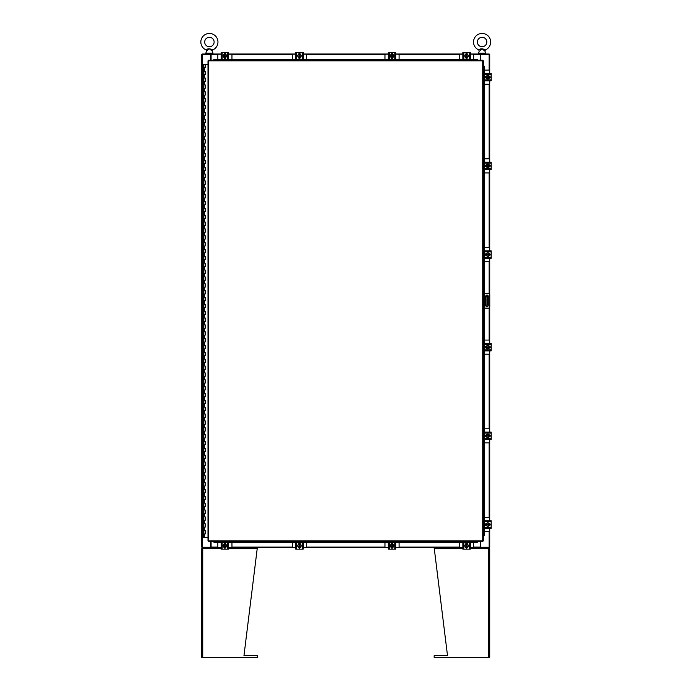 <?xml version="1.0" encoding="UTF-8"?>
<svg xmlns="http://www.w3.org/2000/svg" width="692" height="692" viewBox="0 0 692 692"><rect width="100%" height="100%" fill="white"/><g stroke="black" fill="none" stroke-linecap="round" stroke-linejoin="round"><path stroke-width="1.04" d="M203.5 530.556L205.161 530.556L203.5 530.556M205.057 533.982L203.448 533.982L205.161 533.982L205.057 530.556M203.5 523.697L205.161 523.697L203.5 523.697M205.057 527.122L203.448 527.122L205.161 527.122L205.057 523.697M203.5 516.837L205.161 516.837L203.5 516.837M205.057 520.272L203.448 520.272L205.161 520.272L205.057 516.837M203.5 509.987L205.161 509.987L203.5 509.987M205.057 513.412L203.448 513.412L205.161 513.412L205.057 509.987M203.5 503.127L205.161 503.127L203.5 503.127M205.057 506.553L203.448 506.553L205.161 506.553L205.057 503.127M203.5 496.268L205.161 496.268L203.5 496.268M205.057 499.702L203.448 499.702L205.161 499.702L205.057 496.268M203.5 489.417L205.161 489.417L203.5 489.417M205.057 492.842L203.448 492.842L205.161 492.842L205.057 489.417M203.5 482.558L205.161 482.558L203.5 482.558M205.057 485.983L203.448 485.983L205.161 485.983L205.057 482.558M203.5 475.698L205.161 475.698L203.5 475.698M205.057 479.132L203.448 479.132L205.161 479.132L205.057 475.698M203.5 468.847L205.161 468.847L203.5 468.847M205.057 472.273L203.448 472.273L205.161 472.273L205.057 468.847M203.5 461.988L205.161 461.988L203.5 461.988M205.057 465.413L203.448 465.413L205.161 465.413L205.057 461.988M203.5 455.128L205.161 455.128L203.5 455.128M205.057 458.562L203.448 458.562L205.161 458.562L205.057 455.128M203.5 448.278L205.161 448.278L203.5 448.278M205.057 451.703L203.448 451.703L205.161 451.703L205.057 448.278M203.5 441.418L205.161 441.418L203.5 441.418M205.057 444.844L203.448 444.844L205.161 444.844L205.057 441.418M203.5 434.559L205.161 434.559L203.5 434.559M205.057 437.993L203.448 437.993L205.161 437.993L205.057 434.559M203.5 427.708L205.161 427.708L203.5 427.708M205.057 431.133L203.448 431.133L205.161 431.133L205.057 427.708M203.5 420.848L205.161 420.848L203.5 420.848M205.057 424.274L203.448 424.274L205.161 424.274L205.057 420.848M203.5 413.989L205.161 413.989L203.5 413.989M205.057 417.423L203.448 417.423L205.161 417.423L205.057 413.989M203.5 407.138L205.161 407.138L203.5 407.138M205.057 410.564L203.448 410.564L205.161 410.564L205.057 407.138M203.5 400.279L205.161 400.279L203.5 400.279M205.057 403.704L203.448 403.704L205.161 403.704L205.057 400.279M203.5 393.419L205.161 393.419L203.5 393.419M205.057 396.853L203.448 396.853L205.161 396.853L205.057 393.419M203.5 386.568L205.161 386.568L203.5 386.568M205.057 389.994L203.448 389.994L205.161 389.994L205.057 386.568M203.5 379.709L205.161 379.709L203.5 379.709M205.057 383.134L203.448 383.134L205.161 383.134L205.057 379.709M203.5 372.85L205.161 372.85L203.5 372.85M205.057 376.284L203.448 376.284L205.161 376.284L205.057 372.85M203.5 365.999L205.161 365.999L203.5 365.999M205.057 369.424L203.448 369.424L205.161 369.424L205.057 365.999M203.5 359.139L205.161 359.139L203.5 359.139M205.057 362.565L203.448 362.565L205.161 362.565L205.057 359.139M203.5 352.28L205.161 352.28L203.5 352.28M205.057 355.714L203.448 355.714L205.161 355.714L205.057 352.28M203.5 345.429L205.161 345.429L203.5 345.429M205.057 348.855L203.448 348.855L205.161 348.855L205.057 345.429M203.5 338.57L205.161 338.57L203.5 338.57M205.057 341.995L203.448 341.995L205.161 341.995L205.057 338.57M203.5 331.71L205.161 331.71L203.5 331.71M205.057 335.144L203.448 335.144L205.161 335.144L205.057 331.71M203.5 324.859L205.161 324.859L203.5 324.859M205.057 328.285L203.448 328.285L205.161 328.285L205.057 324.859M203.5 318L205.161 318L203.5 318M205.057 321.425L203.448 321.425L205.161 321.425L205.057 318M203.5 311.14L205.161 311.14L203.5 311.14M205.057 314.575L203.448 314.575L205.161 314.575L205.057 311.14M203.5 304.29L205.161 304.29L203.5 304.29M205.057 307.715L203.448 307.715L205.161 307.715L205.057 304.29M203.5 297.43L205.161 297.43L203.5 297.43M205.057 300.856L203.448 300.856L205.161 300.856L205.057 297.43M203.5 290.571L205.161 290.571L203.5 290.571M205.057 294.005L203.448 294.005L205.161 294.005L205.057 290.571M203.5 283.72L205.161 283.72L203.5 283.72M205.057 287.145L203.448 287.145L205.161 287.145L205.057 283.72M203.5 276.861L205.161 276.861L203.5 276.861M205.057 280.286L203.448 280.286L205.161 280.286L205.057 276.861M203.5 270.001L205.161 270.001L203.5 270.001M205.057 273.435L203.448 273.435L205.161 273.435L205.057 270.001M203.5 263.15L205.161 263.15L203.5 263.15M205.057 266.576L203.448 266.576L205.161 266.576L205.057 263.15M203.5 256.291L205.161 256.291L203.5 256.291M205.057 259.716L203.448 259.716L205.161 259.716L205.057 256.291M203.5 249.431L205.161 249.431L203.5 249.431M205.057 252.865L203.448 252.865L205.161 252.865L205.057 249.431M203.5 242.581L205.161 242.581L203.5 242.581M205.057 246.006L203.448 246.006L205.161 246.006L205.057 242.581M203.5 235.721L205.161 235.721L203.5 235.721M205.057 239.147L203.448 239.147L205.161 239.147L205.057 235.721M203.5 228.862L205.161 228.862L203.5 228.862M205.057 232.296L203.448 232.296L205.161 232.296L205.057 228.862M203.5 222.011L205.161 222.011L203.5 222.011M205.057 225.436L203.448 225.436L205.161 225.436L205.057 222.011M203.5 215.151L205.161 215.151L203.5 215.151M205.057 218.577L203.448 218.577L205.161 218.577L205.057 215.151M203.5 208.292L205.161 208.292L203.5 208.292M205.057 211.726L203.448 211.726L205.161 211.726L205.057 208.292M203.5 201.441L205.161 201.441L203.5 201.441M205.057 204.867L203.448 204.867L205.161 204.867L205.057 201.441M203.5 194.582L205.161 194.582L203.5 194.582M205.057 198.007L203.448 198.007L205.161 198.007L205.057 194.582M203.5 187.722L205.161 187.722L203.5 187.722M205.057 191.156L203.448 191.156L205.161 191.156L205.057 187.722M203.5 180.871L205.161 180.871L203.5 180.871M205.057 184.297L203.448 184.297L205.161 184.297L205.057 180.871M203.5 174.012L205.161 174.012L203.5 174.012M205.057 177.437L203.448 177.437L205.161 177.437L205.057 174.012M203.5 167.153L205.161 167.153L203.5 167.153M205.057 170.587L203.448 170.587L205.161 170.587L205.057 167.153M203.5 160.302L205.161 160.302L203.5 160.302M205.057 163.727L203.448 163.727L205.161 163.727L205.057 160.302M203.5 153.442L205.161 153.442L203.5 153.442M205.057 156.868L203.448 156.868L205.161 156.868L205.057 153.442M203.5 146.583L205.161 146.583L203.5 146.583M205.057 150.017L203.448 150.017L205.161 150.017L205.057 146.583M203.5 139.732L205.161 139.732L203.5 139.732M205.057 143.157L203.448 143.157L205.161 143.157L205.057 139.732M203.5 132.873L205.161 132.873L203.5 132.873M205.057 136.298L203.448 136.298L205.161 136.298L205.057 132.873M203.5 126.013L205.161 126.013L203.5 126.013M205.057 129.447L203.448 129.447L205.161 129.447L205.057 126.013M203.5 119.162L205.161 119.162L203.5 119.162M205.057 122.588L203.448 122.588L205.161 122.588L205.057 119.162M203.5 112.303L205.161 112.303L203.5 112.303M205.057 115.728L203.448 115.728L205.161 115.728L205.057 112.303M203.5 105.444L205.161 105.444L203.5 105.444M205.057 108.878L203.448 108.878L205.161 108.878L205.057 105.444M203.5 98.593L205.161 98.593L203.5 98.593M205.057 102.018L203.448 102.018L205.161 102.018L205.057 98.593M203.5 91.733L205.161 91.733L203.5 91.733M205.057 95.159L203.448 95.159L205.161 95.159L205.057 91.733M203.5 84.874L205.161 84.874L203.5 84.874M205.057 88.308L203.448 88.308L205.161 88.308L205.057 84.874M203.5 78.023L205.161 78.023L203.5 78.023M205.057 81.448L203.448 81.448L205.161 81.448L205.057 78.023M203.5 71.164L205.161 71.164L203.5 71.164M205.057 74.589L203.448 74.589L205.161 74.589L205.057 71.164M205.109 64.304L203.5 64.304M205.057 67.738L203.448 67.738L205.161 67.738L205.161 64.304L207.998 64.304M203.448 64.304L203.448 537.407L207.998 537.407M483.327 308.13L483.327 293.59L484.218 293.59L484.218 308.13L483.327 308.13L483.466 535.729A0.683 0.597 -90 0 0 484.045 535.046L484.305 535.046A0.683 0.597 90 0 1 483.717 535.729L483.708 535.729M484.218 293.59L488.708 293.59A1.073 1.073 0 0 1 489.772 294.662L489.772 307.058A1.073 1.073 0 0 1 488.708 308.13L484.218 308.13M484.019 308.13L484.019 293.59M488.275 305.38L488.275 296.375A1.289 1.289 0 0 0 486.986 295.095A1.289 1.289 0 0 0 485.706 296.375L485.706 305.38A1.289 1.289 0 0 0 486.986 306.668A1.289 1.289 0 0 0 488.275 305.38M487.843 305.146L486.952 305.146L486.952 296.574L487.843 296.574L487.843 305.146M485.706 305.146L486.952 305.146M487.843 298.287L487.298 298.287L487.298 303.433L487.843 303.433M485.706 296.574L486.952 296.574M487.298 305.146L487.298 303.433M487.298 298.287L487.298 296.574M484.305 172.931L488.742 172.931A0.822 0.822 0 0 0 489.564 172.109L489.564 169.609M489.564 162.136L489.564 159.627A0.822 0.822 0 0 0 488.742 158.805L484.305 158.805M489.668 165.007L489.668 166.729M486.035 166.781L486.035 164.956M489.348 165.042A1.713 1.713 0 0 1 489.348 166.703M489.322 166.755A1.713 1.713 0 0 1 487.877 167.585L486.346 166.737L486.346 165.007L487.851 164.134L489.348 164.999L489.348 166.737L487.851 167.602M487.817 167.585A1.713 1.713 0 0 1 486.381 166.755M486.346 166.703A1.713 1.713 0 0 1 486.346 165.042M486.381 164.981A1.713 1.713 0 0 1 487.817 164.16M487.877 164.16A1.713 1.713 0 0 1 489.322 164.981A1.73 1.73 0 0 0 489.348 164.999M488.664 164.609A1.505 1.505 0 0 1 489.331 165.613L486.372 165.613A1.505 1.505 0 0 1 487.03 164.609M487.168 164.532A1.505 1.505 0 0 1 488.535 164.532M487.03 167.127A1.505 1.505 0 0 1 486.372 166.123L489.331 166.123A1.505 1.505 0 0 1 488.664 167.127M488.535 167.204A1.505 1.505 0 0 1 487.168 167.204M489.27 164.904A0.96 0.96 0 0 1 490.196 165.872A0.96 0.96 0 0 1 489.27 166.833M484.521 163.13L484.521 162.136L491.173 162.136L491.173 163.13L484.521 163.13L484.521 168.614L491.173 168.614L491.173 169.609L484.521 169.609L484.521 168.614M486.433 166.833L486.346 166.833A0.96 0.96 0 0 1 485.377 165.872A0.96 0.96 0 0 1 486.346 164.904L486.433 164.904M491.173 163.13L491.173 168.614M485.689 169.609L486.459 169.609M484.305 84.225L488.742 84.225A0.822 0.822 0 0 0 489.564 83.403L489.564 80.903M489.564 73.43L489.564 70.921A0.822 0.822 0 0 0 488.742 70.1L484.305 70.1M489.668 76.302L489.668 78.023M486.035 78.075L486.035 76.25M489.348 76.336A1.713 1.713 0 0 1 489.348 77.988M489.322 78.049A1.713 1.713 0 0 1 487.877 78.879L486.346 78.032L486.346 76.302L487.851 75.428A1.713 1.713 0 0 1 489.322 76.276L489.348 78.023L487.851 78.897M487.817 78.879A1.713 1.713 0 0 1 486.381 78.049M486.346 77.988A1.713 1.713 0 0 1 486.346 76.336M486.381 76.276A1.713 1.713 0 0 1 487.817 75.445M489.348 76.302A1.73 1.73 0 0 0 489.348 76.293L487.851 75.428M488.664 75.904A1.505 1.505 0 0 1 489.331 76.907L486.372 76.907A1.505 1.505 0 0 1 487.03 75.904M487.168 75.826A1.505 1.505 0 0 1 488.535 75.826M487.03 78.421A1.505 1.505 0 0 1 486.372 77.418L489.331 77.418A1.505 1.505 0 0 1 488.664 78.421M488.535 78.499A1.505 1.505 0 0 1 487.168 78.499M489.27 76.198A0.96 0.96 0 0 1 490.196 77.167A0.96 0.96 0 0 1 489.27 78.127M484.521 74.416L484.521 73.43L491.173 73.43L491.173 74.416L484.521 74.416L484.521 79.909L491.173 79.909L491.173 80.903L484.521 80.903L484.521 79.909M486.433 78.127L486.346 78.127A0.96 0.96 0 0 1 485.377 77.167A0.96 0.96 0 0 1 486.346 76.198L486.433 76.198M491.173 74.416L491.173 79.909M484.305 261.637L488.742 261.637A0.822 0.822 0 0 0 489.564 260.815L489.564 258.315M489.564 250.841L489.564 248.333A0.822 0.822 0 0 0 488.742 247.511L484.305 247.511M489.668 253.713L489.668 255.435M486.035 255.486L486.035 253.661M489.348 253.748A1.713 1.713 0 0 1 489.348 255.409M489.322 255.46A1.713 1.713 0 0 1 487.877 256.291L486.346 255.443L486.346 253.713L487.851 252.848L489.348 253.713L489.348 255.443L487.851 256.308M487.817 256.291A1.713 1.713 0 0 1 486.381 255.46M486.346 255.409A1.713 1.713 0 0 1 486.346 253.748M486.381 253.696A1.713 1.713 0 0 1 487.817 252.865M487.877 252.865A1.713 1.713 0 0 1 489.322 253.696L489.348 253.713M488.664 253.315A1.505 1.505 0 0 1 489.331 254.319L486.372 254.319A1.505 1.505 0 0 1 487.03 253.315M487.168 253.237A1.505 1.505 0 0 1 488.535 253.237M487.03 255.832A1.505 1.505 0 0 1 486.372 254.838L489.331 254.838A1.505 1.505 0 0 1 488.664 255.832M488.535 255.91A1.505 1.505 0 0 1 487.168 255.91M489.27 253.609A0.96 0.96 0 0 1 490.196 254.578A0.96 0.96 0 0 1 489.27 255.538M484.521 251.836L484.521 250.841L491.173 250.841L491.173 251.836L484.521 251.836L484.521 257.32L491.173 257.32L491.173 258.315L484.521 258.315L484.521 257.32M486.433 255.538L486.346 255.538A0.96 0.96 0 0 1 485.377 254.578A0.96 0.96 0 0 1 486.346 253.609L486.433 253.609M491.173 251.836L491.173 257.32M306.521 59.261L306.521 55.014A0.822 0.822 0 0 0 305.7 54.192L303.2 54.192M295.726 54.192L293.218 54.192A0.822 0.822 0 0 0 292.396 55.014L292.396 59.261M298.598 54.088L300.319 54.088M300.371 57.721L298.546 57.721M298.633 54.4A1.713 1.713 0 0 1 300.293 54.4M300.345 54.434A1.713 1.713 0 0 1 301.176 55.87M298.572 57.367A1.713 1.713 0 0 1 297.742 55.931L298.589 54.4L300.328 54.4L301.193 55.905A1.713 1.713 0 0 1 300.345 57.367M300.293 57.401A1.713 1.713 0 0 1 298.633 57.401M297.742 55.87A1.713 1.713 0 0 1 298.572 54.434M300.717 56.718A1.505 1.505 0 0 1 299.714 57.384L300.328 57.401L301.193 55.905M300.717 55.083A1.505 1.505 0 0 0 299.714 54.426L299.714 57.384L298.598 57.401L297.724 55.905M298.2 55.083A1.505 1.505 0 0 1 299.203 54.426L299.203 57.401A1.505 1.505 0 0 1 298.2 56.718M298.122 56.58A1.505 1.505 0 0 1 298.122 55.222M300.795 55.222A1.505 1.505 0 0 1 300.795 56.58M298.494 54.486A0.96 0.96 0 0 1 299.463 53.561A0.96 0.96 0 0 1 300.423 54.486M296.721 59.227L295.726 59.227L295.726 52.575L296.721 52.575L296.721 59.227L302.205 59.227L302.205 52.575L303.2 52.575L303.2 59.227L302.205 59.227M300.423 57.324L300.423 57.41A0.96 0.96 0 0 1 299.463 58.37A0.96 0.96 0 0 1 298.494 57.41L298.494 57.324M296.721 52.575L302.205 52.575M295.726 56.441L295.726 57.704M295.726 52.575L295.726 53.431M399.085 59.261L399.085 55.014A0.822 0.822 0 0 0 398.263 54.192L395.763 54.192M388.29 54.192L385.781 54.192A0.822 0.822 0 0 0 384.96 55.014L384.96 59.261M391.162 54.088L392.883 54.088M392.935 57.721L391.11 57.721M391.196 54.4A1.713 1.713 0 0 1 392.857 54.4M392.909 54.434A1.713 1.713 0 0 1 393.739 55.87M391.136 57.367A1.713 1.713 0 0 1 390.305 55.931L391.153 54.4L392.892 54.4L393.757 55.905A1.713 1.713 0 0 1 392.909 57.367M392.857 57.401A1.713 1.713 0 0 1 391.196 57.401M390.305 55.87A1.713 1.713 0 0 1 391.136 54.434M393.281 56.718A1.505 1.505 0 0 1 392.277 57.384L392.892 57.401L393.757 55.905M393.281 55.083A1.505 1.505 0 0 0 392.277 54.426L392.277 57.384L391.162 57.401L390.288 55.905M390.764 55.083A1.505 1.505 0 0 1 391.767 54.426L391.767 57.401A1.505 1.505 0 0 1 390.764 56.718M390.686 56.58A1.505 1.505 0 0 1 390.686 55.222M393.359 55.222A1.505 1.505 0 0 1 393.359 56.58M391.058 54.486A0.96 0.96 0 0 1 392.027 53.561A0.96 0.96 0 0 1 392.987 54.486M389.285 59.227L388.29 59.227L388.29 52.575L389.285 52.575L389.285 59.227L394.769 59.227L394.769 52.575L395.763 52.575L395.763 59.227L394.769 59.227M392.987 57.324L392.987 57.41A0.96 0.96 0 0 1 392.027 58.37A0.96 0.96 0 0 1 391.058 57.41L391.058 57.324M389.285 52.575L394.769 52.575M388.29 56.441L388.29 57.704M388.29 52.575L388.29 53.431M473.648 59.261L473.648 55.014A0.822 0.822 0 0 0 472.826 54.192L470.326 54.192M462.853 54.192L460.353 54.192A0.822 0.822 0 0 0 459.523 55.014L459.523 59.261M465.733 54.088L467.446 54.088M467.498 57.721L465.681 57.721M465.759 54.4A1.713 1.713 0 0 1 467.42 54.4M467.472 54.434A1.713 1.713 0 0 1 468.302 55.87M468.32 55.905L467.455 57.401L465.725 57.401L464.86 55.905L465.725 54.4L467.455 54.4L468.32 55.905A1.713 1.713 0 0 1 467.472 57.367M467.42 57.401A1.713 1.713 0 0 1 465.759 57.401M465.707 57.367A1.713 1.713 0 0 1 464.877 55.931M464.877 55.87A1.713 1.713 0 0 1 465.707 54.434M465.327 55.083A1.505 1.505 0 0 1 466.33 54.426L466.33 57.401A1.505 1.505 0 0 1 465.327 56.718M465.249 56.58A1.505 1.505 0 0 1 465.249 55.222M467.853 56.718A1.505 1.505 0 0 1 466.849 57.384L466.849 54.426A1.505 1.505 0 0 1 467.853 55.083M467.93 55.222A1.505 1.505 0 0 1 467.93 56.58M465.629 54.486A0.96 0.96 0 0 1 466.59 53.561A0.96 0.96 0 0 1 467.55 54.486M463.848 59.227L462.853 59.227L462.853 52.575L463.848 52.575L463.848 59.227L469.332 59.227L469.332 52.575L470.326 52.575L470.326 59.227L469.332 59.227M467.55 57.324L467.55 57.41A0.96 0.96 0 0 1 466.59 58.37A0.96 0.96 0 0 1 465.629 57.41L465.629 57.324M463.848 52.575L469.332 52.575M462.853 56.441L462.853 57.704M462.853 52.575L462.853 53.431M231.958 59.261L231.958 55.014A0.822 0.822 0 0 0 231.137 54.192L228.628 54.192M221.155 54.192L218.655 54.192A0.822 0.822 0 0 0 217.833 55.014L217.833 59.261M224.035 54.088L225.756 54.088M225.808 57.721L223.983 57.721M224.061 54.4A1.713 1.713 0 0 1 225.722 54.4M225.782 54.434A1.713 1.713 0 0 1 226.604 55.87M226.604 55.931A1.713 1.713 0 0 1 225.782 57.367M225.722 57.401A1.713 1.713 0 0 1 224.061 57.401M224.009 57.367A1.713 1.713 0 0 1 223.179 55.931L224.026 54.4L225.756 54.4L226.621 55.905L225.765 57.401L224.026 57.401L223.161 55.905M223.179 55.87A1.713 1.713 0 0 1 224.009 54.434M223.637 55.083A1.505 1.505 0 0 1 224.64 54.426L224.64 57.401A1.505 1.505 0 0 1 223.637 56.718M223.559 56.58A1.505 1.505 0 0 1 223.559 55.222M226.154 56.718A1.505 1.505 0 0 1 225.151 57.384L225.151 54.426A1.505 1.505 0 0 1 226.154 55.083M226.232 55.222A1.505 1.505 0 0 1 226.232 56.58M223.931 54.486A0.96 0.96 0 0 1 224.891 53.561A0.96 0.96 0 0 1 225.86 54.486M222.149 59.227L221.155 59.227L221.155 52.575L222.149 52.575L222.149 59.227L227.633 59.227L227.633 52.575L228.628 52.575L228.628 59.227L227.633 59.227M225.86 57.324L225.86 57.41A0.96 0.96 0 0 1 224.891 58.37A0.96 0.96 0 0 1 223.931 57.41L223.931 57.324M222.149 52.575L227.633 52.575M221.155 56.441L221.155 57.704M221.155 52.575L221.155 53.431M482.731 60.835L483.327 60.844L483.327 540.876L482.722 541.481L208.603 541.481L207.998 540.876L207.998 60.844L208.603 60.23L482.722 60.23L482.731 60.835L208.603 60.835L208.603 540.885L482.731 540.885L482.731 60.835M483.466 293.59L483.708 65.982A0.683 0.597 90 0 1 484.305 66.674L484.045 66.674A0.683 0.597 -90 0 0 483.466 65.982L483.327 293.59M477.575 60.23L213.75 59.858A0.683 0.597 0 0 1 214.434 59.261L214.434 59.521A0.683 0.597 180 0 0 213.75 60.1L477.575 60.1A0.683 0.597 180 0 0 476.892 59.521L476.892 59.261A0.683 0.597 0 0 1 477.575 59.841L477.575 59.858M483.327 535.729L483.466 308.13M484.305 66.674L484.305 293.59M484.305 308.13L484.305 535.046M484.045 66.674L484.045 293.59M484.045 308.13L484.045 535.046M477.575 541.862L477.575 541.862A0.683 0.597 180 0 1 476.892 542.459L476.892 542.199A0.683 0.597 0 0 0 477.575 541.62L213.75 541.62A0.683 0.597 0 0 0 214.434 542.199L214.434 542.459A0.683 0.597 180 0 1 213.75 541.871L213.75 541.862M476.892 542.459L214.434 542.459M476.892 542.199L214.434 542.199M214.434 59.261L476.892 59.261M214.434 59.521L476.892 59.521M480.81 541.481L480.81 547.182L489.728 547.182L489.728 528.29M489.728 73.43L489.728 54.53L480.81 54.53L480.81 60.23M210.671 60.23L210.671 54.53L201.753 54.53L201.753 547.182L210.671 547.182L210.671 541.481M489.728 76.336L489.728 77.988M489.728 80.903L489.728 162.136M489.728 165.042L489.728 166.694M489.728 169.609L489.728 250.841M489.728 253.756L489.728 255.4M489.728 258.315L489.728 294.351M489.728 307.369L489.728 343.405M489.728 346.32L489.728 347.964M489.728 350.879L489.728 432.111M489.728 435.026L489.728 436.669M489.728 439.584L489.728 520.817M489.728 523.732L489.728 525.375M221.155 547.692L211.095 547.692L211.095 541.481M480.386 541.481L480.637 547.692L470.326 547.692L480.386 547.692M480.81 547.182L480.637 547.692L489.218 547.692L489.218 547.182M211.095 547.182L210.844 547.692L202.263 547.692L202.263 547.182M467.411 547.692L465.768 547.692L467.411 547.692M489.019 548.678L488.751 547.692L489.728 548.678L488.751 548.678L488.751 657.4L434.161 657.4L434.161 655.687L447.516 655.687L434.161 547.692L462.853 547.692L395.763 547.692M392.848 547.692L391.196 547.692M388.29 547.692L303.2 547.692M300.285 547.692L298.633 547.692M295.726 547.692L228.628 547.692M225.722 547.692L224.07 547.692M470.326 54.019L480.386 54.019L480.386 60.23M211.095 60.23L211.095 54.53M202.263 54.53L202.263 54.019L210.844 54.019M480.386 54.53L480.637 54.019L489.218 54.019L489.218 54.53M211.095 54.019L221.155 54.019M224.07 54.019L225.722 54.019M228.628 54.019L295.726 54.019M298.633 54.019L300.285 54.019M303.2 54.019L388.29 54.019M391.196 54.019L392.848 54.019M395.763 54.019L462.853 54.019M465.768 54.019L467.411 54.019M292.396 542.459L292.396 546.706A0.822 0.822 0 0 0 293.218 547.528L295.726 547.528M303.2 547.528L305.7 547.528A0.822 0.822 0 0 0 306.521 546.706L306.521 542.459M300.319 547.631L298.598 547.631M298.546 543.998L300.371 543.998M300.293 547.311A1.713 1.713 0 0 1 298.633 547.311M298.572 547.286A1.713 1.713 0 0 1 297.742 545.841M297.742 545.78A1.713 1.713 0 0 1 298.572 544.344M298.633 544.31A1.713 1.713 0 0 1 300.293 544.31M300.345 544.344A1.713 1.713 0 0 1 301.176 545.78M301.176 545.841A1.713 1.713 0 0 1 300.345 547.286M300.717 546.628A1.505 1.505 0 0 1 299.714 547.294L300.328 547.311L301.193 545.815L300.328 544.319A1.73 1.73 0 0 1 300.328 544.319L299.203 544.31L299.203 547.294A1.505 1.505 0 0 1 298.2 546.628L297.724 545.815L298.589 544.319L299.203 544.336A1.505 1.505 0 0 0 298.2 544.993M300.717 544.993A1.505 1.505 0 0 0 299.714 544.336L299.714 547.311L298.598 547.311L298.2 546.628M300.795 545.132A1.505 1.505 0 0 1 300.795 546.498M298.122 546.498A1.505 1.505 0 0 1 298.122 545.132M300.423 547.234A0.96 0.96 0 0 1 299.463 548.159A0.96 0.96 0 0 1 298.494 547.234M302.205 542.485L303.2 542.485L303.2 549.137L302.205 549.137L302.205 542.485L296.721 542.485L296.721 549.137L295.726 549.137L295.726 542.485L296.721 542.485M298.494 544.396L298.494 544.31A0.96 0.96 0 0 1 299.463 543.35A0.96 0.96 0 0 1 300.423 544.31L300.423 544.396M302.205 549.137L296.721 549.137M295.726 543.653L295.726 545.279M295.726 548.28L295.726 549.137M384.96 542.459L384.96 546.706A0.822 0.822 0 0 0 385.781 547.528L388.29 547.528M395.763 547.528L398.263 547.528A0.822 0.822 0 0 0 399.085 546.706L399.085 542.459M392.883 547.631L391.162 547.631M391.11 543.998L392.935 543.998M392.857 547.311A1.713 1.713 0 0 1 391.196 547.311M391.136 547.286A1.713 1.713 0 0 1 390.305 545.841M390.305 545.78A1.713 1.713 0 0 1 391.136 544.344M391.196 544.31A1.713 1.713 0 0 1 392.857 544.31M392.909 544.344A1.713 1.713 0 0 1 393.739 545.78M393.739 545.841A1.713 1.713 0 0 1 392.909 547.286M393.281 546.628A1.505 1.505 0 0 1 392.277 547.294L392.892 547.311L393.757 545.815L392.892 544.319A1.73 1.73 0 0 1 392.892 544.319L391.767 544.31L391.767 547.294A1.505 1.505 0 0 1 390.764 546.628L390.288 545.815L391.153 544.319L391.767 544.336A1.505 1.505 0 0 0 390.764 544.993M393.281 544.993A1.505 1.505 0 0 0 392.277 544.336L392.277 547.311L391.162 547.311L390.764 546.628M393.359 545.132A1.505 1.505 0 0 1 393.359 546.498M390.686 546.498A1.505 1.505 0 0 1 390.686 545.132M392.987 547.234A0.96 0.96 0 0 1 392.027 548.159A0.96 0.96 0 0 1 391.058 547.234M394.769 542.485L395.763 542.485L395.763 549.137L394.769 549.137L394.769 542.485L389.285 542.485L389.285 549.137L388.29 549.137L388.29 542.485L389.285 542.485M391.058 544.396L391.058 544.31A0.96 0.96 0 0 1 392.027 543.35A0.96 0.96 0 0 1 392.987 544.31L392.987 544.396M394.769 549.137L389.285 549.137M388.29 543.653L388.29 545.279M388.29 548.28L388.29 549.137M217.833 542.459L217.833 546.706A0.822 0.822 0 0 0 218.655 547.528L221.155 547.528M228.628 547.528L231.137 547.528A0.822 0.822 0 0 0 231.958 546.706L231.958 542.459M225.756 547.631L224.035 547.631M223.983 543.998L225.808 543.998M225.722 547.311A1.713 1.713 0 0 1 224.061 547.311M224.009 547.286A1.713 1.713 0 0 1 223.179 545.841M223.179 545.78A1.713 1.713 0 0 1 224.009 544.344M224.061 544.31A1.713 1.713 0 0 1 225.722 544.31M225.782 544.344A1.713 1.713 0 0 1 226.604 545.78M226.604 545.841A1.713 1.713 0 0 1 225.782 547.286M226.154 546.628A1.505 1.505 0 0 1 225.151 547.294L225.756 547.311A1.73 1.73 0 0 0 225.765 547.311L226.621 545.815L225.765 544.319A1.73 1.73 0 0 1 225.765 544.319L224.64 544.31L224.64 547.294A1.505 1.505 0 0 1 223.637 546.628L223.161 545.815L224.026 544.319L224.64 544.336A1.505 1.505 0 0 0 223.637 544.993M226.154 544.993A1.505 1.505 0 0 0 225.151 544.336L225.151 547.311L224.026 547.311L223.637 546.628M226.232 545.132A1.505 1.505 0 0 1 226.232 546.498M223.559 546.498A1.505 1.505 0 0 1 223.559 545.132M225.86 547.234A0.96 0.96 0 0 1 224.891 548.159A0.96 0.96 0 0 1 223.931 547.234M227.633 542.485L228.628 542.485L228.628 549.137L227.633 549.137L227.633 542.485L222.149 542.485L222.149 549.137L221.155 549.137L221.155 542.485L222.149 542.485M223.931 544.396L223.931 544.31A0.96 0.96 0 0 1 224.891 543.35A0.96 0.96 0 0 1 225.86 544.31L225.86 544.396M227.633 549.137L222.149 549.137M221.155 543.653L221.155 545.279M221.155 548.28L221.155 549.137M459.523 542.459L459.523 546.706A0.822 0.822 0 0 0 460.353 547.528L462.853 547.528M470.326 547.528L472.826 547.528A0.822 0.822 0 0 0 473.648 546.706L473.648 542.459M467.446 547.631L465.733 547.631M465.681 543.998L467.498 543.998M467.42 547.311A1.713 1.713 0 0 1 465.759 547.311M465.707 547.286A1.713 1.713 0 0 1 464.877 545.841M464.877 545.78A1.713 1.713 0 0 1 465.707 544.344M465.759 544.31A1.713 1.713 0 0 1 467.42 544.31M467.472 544.344A1.713 1.713 0 0 1 468.302 545.78M468.302 545.841A1.713 1.713 0 0 1 467.472 547.286M467.853 546.628A1.505 1.505 0 0 1 466.849 547.294L467.455 547.311L468.32 545.815L467.455 544.319A1.73 1.73 0 0 1 467.455 544.319L466.33 544.31L466.33 547.294A1.505 1.505 0 0 1 465.327 546.628L464.86 545.815L465.725 544.319L466.33 544.336A1.505 1.505 0 0 0 465.327 544.993M467.853 544.993A1.505 1.505 0 0 0 466.849 544.336L466.849 547.311L465.725 547.311L465.327 546.628M467.93 545.132A1.505 1.505 0 0 1 467.93 546.498M465.249 546.498A1.505 1.505 0 0 1 465.249 545.132M467.55 547.234A0.96 0.96 0 0 1 466.59 548.159A0.96 0.96 0 0 1 465.629 547.234M469.332 542.485L470.326 542.485L470.326 549.137L469.332 549.137L469.332 542.485L463.848 542.485L463.848 549.137L462.853 549.137L462.853 542.485L463.848 542.485M465.629 544.396L465.629 544.31A0.96 0.96 0 0 1 466.59 543.35A0.96 0.96 0 0 1 467.55 544.31L467.55 544.396M469.332 549.137L463.848 549.137M462.853 543.653L462.853 545.279M462.853 548.28L462.853 549.137M484.305 442.906L488.742 442.906A0.822 0.822 0 0 0 489.564 442.084L489.564 439.584M489.564 432.111L489.564 429.611A0.822 0.822 0 0 0 488.742 428.78L484.305 428.78M489.668 434.991L489.668 436.704M486.035 436.756L486.035 434.939M489.348 435.017A1.713 1.713 0 0 1 489.348 436.678L487.851 437.578L486.346 436.713A1.713 1.713 0 0 1 486.346 435.017M489.322 436.73A1.713 1.713 0 0 1 487.877 437.56M487.817 437.56A1.713 1.713 0 0 1 486.381 436.73M486.381 434.965A1.713 1.713 0 0 1 487.817 434.135M487.877 434.135A1.713 1.713 0 0 1 489.322 434.965L489.348 436.713M489.348 434.983L487.851 434.118L486.346 434.983L486.346 436.107L489.331 436.107A1.505 1.505 0 0 1 488.664 437.11M486.346 436.713L486.372 436.107A1.505 1.505 0 0 0 487.03 437.11M488.664 434.585A1.505 1.505 0 0 1 489.331 435.588L486.372 435.588A1.505 1.505 0 0 1 487.03 434.585M487.168 434.507A1.505 1.505 0 0 1 488.535 434.507M488.535 437.188A1.505 1.505 0 0 1 487.168 437.188M489.27 434.887A0.96 0.96 0 0 1 490.196 435.848A0.96 0.96 0 0 1 489.27 436.808M484.521 433.106L484.521 432.111L491.173 432.111L491.173 433.106L484.521 433.106L484.521 438.59L491.173 438.59L491.173 439.584L484.521 439.584L484.521 438.59M486.433 436.808L486.346 436.808A0.96 0.96 0 0 1 485.377 435.848A0.96 0.96 0 0 1 486.346 434.887L486.433 434.887M491.173 433.106L491.173 438.59M484.305 531.62L488.742 531.62A0.822 0.822 0 0 0 489.564 530.79L489.564 528.29M489.564 520.817L489.564 518.317A0.822 0.822 0 0 0 488.742 517.495L484.305 517.495M489.668 523.697L489.668 525.41M486.035 525.462L486.035 523.645M489.348 523.723A1.713 1.713 0 0 1 489.348 525.384L487.851 526.283L486.346 525.418A1.713 1.713 0 0 1 486.346 523.723M489.322 525.436A1.713 1.713 0 0 1 487.877 526.266M487.817 526.266A1.713 1.713 0 0 1 486.381 525.436M486.381 523.671A1.713 1.713 0 0 1 487.817 522.841M487.877 522.841A1.713 1.713 0 0 1 489.322 523.671L489.348 525.418M489.348 523.688L487.851 522.823L486.346 523.688L486.346 524.813L489.331 524.813A1.505 1.505 0 0 1 488.664 525.816M486.346 525.418L486.372 524.813A1.505 1.505 0 0 0 487.03 525.816M488.664 523.29A1.505 1.505 0 0 1 489.331 524.294L486.372 524.294A1.505 1.505 0 0 1 487.03 523.29M487.168 523.213A1.505 1.505 0 0 1 488.535 523.213M488.535 525.894A1.505 1.505 0 0 1 487.168 525.894M489.27 523.593A0.96 0.96 0 0 1 490.196 524.553A0.96 0.96 0 0 1 489.27 525.513M484.521 521.811L484.521 520.817L491.173 520.817L491.173 521.811L484.521 521.811L484.521 527.295L491.173 527.295L491.173 528.29L484.521 528.29L484.521 527.295M486.433 525.513L486.346 525.513A0.96 0.96 0 0 1 485.377 524.553A0.96 0.96 0 0 1 486.346 523.593L486.433 523.593M491.173 521.811L491.173 527.295M484.305 354.2L488.742 354.2A0.822 0.822 0 0 0 489.564 353.378L489.564 350.879M489.564 343.405L489.564 340.897A0.822 0.822 0 0 0 488.742 340.075L484.305 340.075M489.668 346.277L489.668 347.998M486.035 348.05L486.035 346.225M489.348 346.311A1.713 1.713 0 0 1 489.348 347.972L487.851 348.872L486.346 348.007A1.713 1.713 0 0 1 486.346 346.311M489.322 348.024A1.713 1.713 0 0 1 487.877 348.855M487.817 348.855A1.713 1.713 0 0 1 486.381 348.024M486.381 346.26A1.713 1.713 0 0 1 487.817 345.429M487.877 345.429A1.713 1.713 0 0 1 489.322 346.26L489.348 348.007M489.348 346.277L487.851 345.412L486.346 346.277L486.346 347.401L489.331 347.401A1.505 1.505 0 0 1 488.664 348.396M486.346 348.007L486.372 347.401A1.505 1.505 0 0 0 487.03 348.396M488.664 345.879A1.505 1.505 0 0 1 489.331 346.882L486.372 346.882A1.505 1.505 0 0 1 487.03 345.879M487.168 345.801A1.505 1.505 0 0 1 488.535 345.801M488.535 348.474A1.505 1.505 0 0 1 487.168 348.474M489.27 346.182A0.96 0.96 0 0 1 490.196 347.142A0.96 0.96 0 0 1 489.27 348.102M484.521 344.4L484.521 343.405L491.173 343.405L491.173 344.4L484.521 344.4L484.521 349.884L491.173 349.884L491.173 350.879L484.521 350.879L484.521 349.884M486.433 348.102L486.346 348.102A0.96 0.96 0 0 1 485.377 347.142A0.96 0.96 0 0 1 486.346 346.173L486.433 346.173M491.173 344.4L491.173 349.884M257.329 547.692L243.965 655.687L257.329 655.687L257.329 657.4L201.753 657.4L201.753 548.678L202.73 547.692L202.471 548.678M202.929 547.692L202.73 548.678L201.753 548.678M489.728 548.678L489.728 657.4L488.751 657.4M470.326 548.678L488.751 548.678L488.561 547.692M206.96 49.469L206.034 49.902C207.496 48.57 209.538 48.483 212.167 49.634L212.003 49.556M209.209 48.855L207.488 50.352M208.162 49.737L208.603 49.322M209.59 48.855L210.186 49.322M210.913 49.997L211.631 50.637M206.631 49.625L206.034 49.902A8.572 8.572 0 0 1 209.399 33.45A8.572 8.572 0 0 1 212.764 49.902L212.236 51.13L209.399 48.812M214.113 42.022A4.714 4.714 0 0 0 209.399 37.307A4.714 4.714 0 0 0 204.685 42.022A4.714 4.714 0 0 0 209.399 46.736A4.714 4.714 0 0 0 214.113 42.022M212.236 51.13L212.998 53.189L205.792 53.189L206.605 51.087M479.651 49.469L478.726 49.902C480.187 48.57 482.229 48.483 484.858 49.634L484.694 49.556M481.9 48.855L480.179 50.352M480.853 49.737L481.295 49.322M482.272 48.855L482.878 49.322M483.604 49.997L484.322 50.637M479.322 49.625L478.726 49.902A8.572 8.572 0 0 1 482.09 33.45A8.572 8.572 0 0 1 485.455 49.902L484.928 51.13L482.09 48.812M486.805 42.022A4.714 4.714 0 0 0 482.09 37.307A4.714 4.714 0 0 0 477.376 42.022A4.714 4.714 0 0 0 482.09 46.736A4.714 4.714 0 0 0 486.805 42.022M484.928 51.13L485.689 53.189L478.483 53.189L479.297 51.087M204.304 533.982L204.304 537.407M204.304 527.122L204.304 530.556M204.304 520.272L204.304 523.697M204.304 513.412L204.304 516.837M204.304 506.553L204.304 509.987M204.304 499.702L204.304 503.127M204.304 492.842L204.304 496.268M204.304 485.983L204.304 489.417M204.304 479.132L204.304 482.558M204.304 472.273L204.304 475.698M204.304 465.413L204.304 468.847M204.304 458.562L204.304 461.988M204.304 451.703L204.304 455.128M204.304 444.844L204.304 448.278M204.304 437.993L204.304 441.418M204.304 431.133L204.304 434.559M204.304 424.274L204.304 427.708M204.304 417.423L204.304 420.848M204.304 410.564L204.304 413.989M204.304 403.704L204.304 407.138M204.304 396.853L204.304 400.279M204.304 389.994L204.304 393.419M204.304 383.134L204.304 386.568M204.304 376.284L204.304 379.709M204.304 369.424L204.304 372.85M204.304 362.565L204.304 365.999M204.304 355.714L204.304 359.139M204.304 348.855L204.304 352.28M204.304 341.995L204.304 345.429M204.304 335.144L204.304 338.57M204.304 328.285L204.304 331.71M204.304 321.425L204.304 324.859M204.304 314.575L204.304 318M204.304 307.715L204.304 311.14M204.304 300.856L204.304 304.29M204.304 294.005L204.304 297.43M204.304 287.145L204.304 290.571M204.304 280.286L204.304 283.72M204.304 273.435L204.304 276.861M204.304 266.576L204.304 270.001M204.304 259.716L204.304 263.15M204.304 252.865L204.304 256.291M204.304 246.006L204.304 249.431M204.304 239.147L204.304 242.581M204.304 232.296L204.304 235.721M204.304 225.436L204.304 228.862M204.304 218.577L204.304 222.011M204.304 211.726L204.304 215.151M204.304 204.867L204.304 208.292M204.304 198.007L204.304 201.441M204.304 191.156L204.304 194.582M204.304 184.297L204.304 187.722M204.304 177.437L204.304 180.871M204.304 170.587L204.304 174.012M204.304 163.727L204.304 167.153M204.304 156.868L204.304 160.302M204.304 150.017L204.304 153.442M204.304 143.157L204.304 146.583M204.304 136.298L204.304 139.732M204.304 129.447L204.304 132.873M204.304 122.588L204.304 126.013M204.304 115.728L204.304 119.162M204.304 108.878L204.304 112.303M204.304 102.018L204.304 105.444M204.304 95.159L204.304 98.593M204.304 88.308L204.304 91.733M204.304 81.448L204.304 84.874M204.304 74.589L204.304 78.023M204.304 67.738L204.304 71.164M489.132 54.53L489.132 70.195M489.132 84.13L489.132 158.9M489.132 172.836L489.132 247.615M489.132 261.541L489.132 293.676M489.132 308.035L489.132 340.179M489.132 354.105L489.132 428.884M489.132 442.811L489.132 517.59M489.132 531.517L489.132 547.182M202.358 547.182L202.358 54.53M211.095 547.095L217.928 547.095M231.863 547.095L292.491 547.095M306.426 547.095L385.055 547.095M398.99 547.095L459.626 547.095M473.553 547.095L480.386 547.095M480.386 54.625L473.553 54.625M459.626 54.625L398.99 54.625M385.055 54.625L306.426 54.625M292.491 54.625L231.863 54.625M217.928 54.625L211.095 54.625M202.73 657.4L202.73 548.678L221.155 548.678M257.329 548.678L228.628 548.678M462.853 548.678L434.161 548.678M212.167 49.634A0.96 0.657 -56 0 0 211.648 50.646M484.858 49.634A0.96 0.657 -56 0 0 484.339 50.646M205.161 530.556L205.161 533.982M205.161 523.697L205.161 527.122M205.161 516.837L205.161 520.272M205.161 509.987L205.161 513.412M205.161 503.127L205.161 506.553M205.161 496.268L205.161 499.702M205.161 489.417L205.161 492.842M205.161 482.558L205.161 485.983M205.161 475.698L205.161 479.132M205.161 468.847L205.161 472.273M205.161 461.988L205.161 465.413M205.161 455.128L205.161 458.562M205.161 448.278L205.161 451.703M205.161 441.418L205.161 444.844M205.161 434.559L205.161 437.993M205.161 427.708L205.161 431.133M205.161 420.848L205.161 424.274M205.161 413.989L205.161 417.423M205.161 407.138L205.161 410.564M205.161 400.279L205.161 403.704M205.161 393.419L205.161 396.853M205.161 386.568L205.161 389.994M205.161 379.709L205.161 383.134M205.161 372.85L205.161 376.284M205.161 365.999L205.161 369.424M205.161 359.139L205.161 362.565M205.161 352.28L205.161 355.714M205.161 345.429L205.161 348.855M205.161 338.57L205.161 341.995M205.161 331.71L205.161 335.144M205.161 324.859L205.161 328.285M205.161 318L205.161 321.425M205.161 311.14L205.161 314.575M205.161 304.29L205.161 307.715M205.161 297.43L205.161 300.856M205.161 290.571L205.161 294.005M205.161 283.72L205.161 287.145M205.161 276.861L205.161 280.286M205.161 270.001L205.161 273.435M205.161 263.15L205.161 266.576M205.161 256.291L205.161 259.716M205.161 249.431L205.161 252.865M205.161 242.581L205.161 246.006M205.161 235.721L205.161 239.147M205.161 228.862L205.161 232.296M205.161 222.011L205.161 225.436M205.161 215.151L205.161 218.577M205.161 208.292L205.161 211.726M205.161 201.441L205.161 204.867M205.161 194.582L205.161 198.007M205.161 187.722L205.161 191.156M205.161 180.871L205.161 184.297M205.161 174.012L205.161 177.437M205.161 167.153L205.161 170.587M205.161 160.302L205.161 163.727M205.161 153.442L205.161 156.868M205.161 146.583L205.161 150.017M205.161 139.732L205.161 143.157M205.161 132.873L205.161 136.298M205.161 126.013L205.161 129.447M205.161 119.162L205.161 122.588M205.161 112.303L205.161 115.728M205.161 105.444L205.161 108.878M205.161 98.593L205.161 102.018M205.161 91.733L205.161 95.159M205.161 84.874L205.161 88.308M205.161 78.023L205.161 81.448M205.161 71.164L205.161 74.589M212.998 53.189L212.427 54.019M205.792 53.189L206.372 54.019M206.553 51.13L206.034 49.902M485.689 53.189L485.109 54.019M478.483 53.189L479.063 54.019M479.245 51.13L478.726 49.902"/></g></svg>
